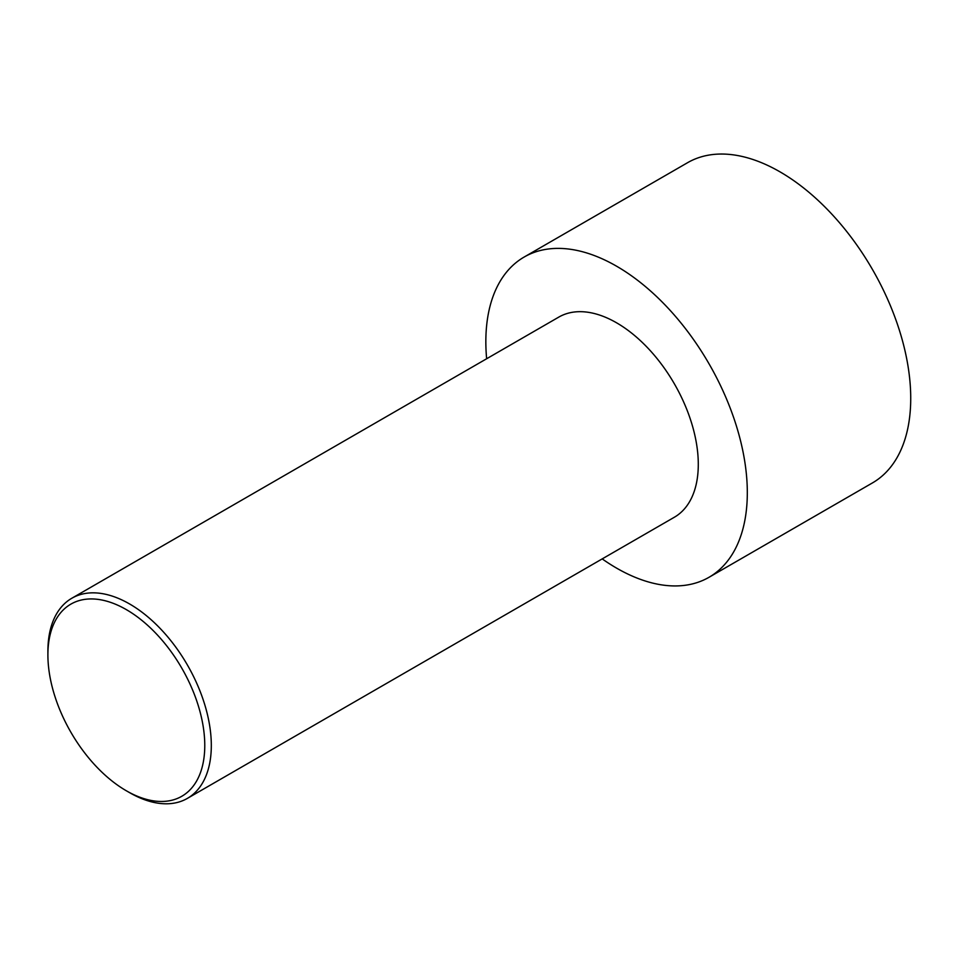 <?xml version="1.0" encoding="UTF-8"?>
<svg xmlns="http://www.w3.org/2000/svg" width="958" height="958" viewBox="0 0 958 958"><rect width="100%" height="100%" fill="white"/><g stroke="black" fill="none" stroke-linecap="round" stroke-linejoin="round"><path stroke-width="1.44" d="M486.64 358.759A184.882 106.745 60 0 1 524.146 257.043L687.557 162.704A184.882 106.745 60 0 1 780.004 171.853A184.882 106.745 60 0 1 900.783 334.785A184.882 106.745 60 0 1 872.439 482.928L709.028 577.279A184.882 106.745 60 0 1 602.199 558.897M524.146 257.043A184.882 106.745 60 0 1 616.581 266.204A184.882 106.745 60 0 1 737.361 429.124A184.882 106.745 60 0 1 709.028 577.279M129.605 792.661L126.336 790.781L129.605 792.661A115.547 66.713 -120 0 0 187.385 798.385A115.547 66.713 -120 0 0 205.096 705.795A115.547 66.713 -120 0 0 129.605 603.971A115.547 66.713 -120 0 0 71.826 598.247A115.547 66.713 -120 0 0 47.9 651.141L47.9 654.913A110.924 64.042 -120 0 0 126.336 790.781A110.924 64.042 -120 0 0 204.773 745.492A110.924 64.042 -120 0 0 126.336 609.623A110.924 64.042 -120 0 0 47.9 654.913M71.826 598.247L558.813 317.086A115.547 66.713 60 0 1 616.581 322.81A115.547 66.713 60 0 1 692.071 424.645A115.547 66.713 60 0 1 674.36 517.236L187.385 798.385"/></g></svg>
